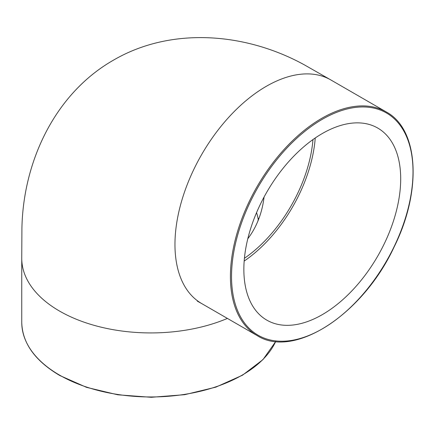 <?xml version="1.0" encoding="UTF-8"?>
<svg xmlns="http://www.w3.org/2000/svg" width="435" height="435" viewBox="0 0 435 435"><rect width="100%" height="100%" fill="white"/><g stroke="black" fill="none" stroke-linecap="round" stroke-linejoin="round"><path stroke-width="0.65" d="M400.695 178.823A110.903 64.027 -60 0 1 352.285 290.433A110.903 64.027 -60 0 1 266.824 320.144A110.903 64.027 -60 0 1 266.824 192.085A110.903 64.027 -60 0 1 377.727 128.053A110.903 64.027 -60 0 1 400.695 178.823M244.171 261.065A110.903 64.027 120 0 0 315.239 137.977M244.41 258.303A107.733 62.2 120 0 0 312.966 139.564M258.281 219.931A107.733 62.2 0 0 0 256.552 212.65M247.798 238.75A103.057 84.145 60 0 0 257.765 221.415A103.057 84.145 60 0 0 264.072 197.011M275.714 341.448A129.119 74.548 180 0 1 184.516 394.387A129.119 74.548 180 0 1 59.573 375.128A129.119 74.548 180 0 1 21.755 322.411C22.321 343.112 34.979 360.805 59.736 375.487L86.554 387.357L117.76 394.795L151.222 397.296L184.668 394.692L215.803 387.155L242.502 375.204L262.957 359.625L275.763 341.453M21.755 322.411L21.755 258.379A129.119 74.548 0 0 0 59.573 311.096A129.119 74.548 0 0 0 227.407 318.42M231.534 276.486A128.33 74.091 -60 0 1 367.646 107.162A128.33 74.091 -60 0 1 367.646 288.644A128.33 74.091 -60 0 1 231.534 276.486M230.414 276.486A129.119 74.548 120 0 0 257.156 335.597C293.989 359.375 362.893 314.396 394.105 246.998C422.162 190.796 418.851 129.315 386.275 111.953A129.119 74.548 120 0 0 286.774 146.546A129.119 74.548 120 0 0 230.414 276.486M21.75 258.401L21.913 228.478C23.104 161.586 54.941 93.563 113.383 60.204C171.488 26.269 246.319 32.707 304.843 65.125L330.839 79.948A129.119 74.548 120 0 0 330.823 79.937A129.119 74.548 120 0 0 266.263 86.331A129.119 74.548 120 0 0 174.962 244.47A129.119 74.548 120 0 0 201.688 303.576A129.119 74.548 120 0 0 201.704 303.581L257.156 335.597M330.823 79.937L386.275 111.953M257.765 221.415L258.629 218.419M201.688 303.576L197.311 301.134"/></g></svg>
